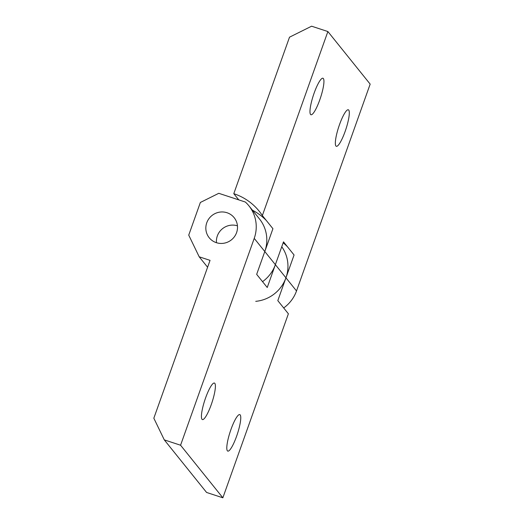 <?xml version="1.0" encoding="UTF-8"?>
<svg xmlns="http://www.w3.org/2000/svg" width="524" height="524" viewBox="0 0 524 524"><rect width="100%" height="100%" fill="white"/><g stroke="black" fill="none" stroke-linecap="round" stroke-linejoin="round"><path stroke-width="0.79" d="M314.164 93.017A19.218 3.766 -71.8 0 1 322.948 78.233A19.218 3.766 -71.8 0 1 319.745 99.96A19.218 3.766 -71.8 0 1 310.961 114.743A19.218 3.766 -71.8 0 1 314.164 93.017M339.532 124.561A19.218 3.766 -71.8 0 1 348.316 109.778A19.218 3.766 -71.8 0 1 345.113 131.504A19.218 3.766 -71.8 0 1 336.329 146.294A19.218 3.766 -71.8 0 1 339.532 124.561M255.738 301.339A34.938 33.988 -38.8 0 0 285.94 277.812L294.069 254.985L283.497 241.846L275.369 264.672A34.938 33.988 141.2 0 1 262.544 281.663M237.451 225.831A16.015 15.576 -38.8 0 0 216.471 242.71A16.015 15.576 141.2 0 1 237.451 225.831M238.767 199.873L233.789 193.677L289.51 37.184L311.603 26.2L327.88 31.545L370.167 84.115L296.512 290.958A34.938 33.988 141.2 0 1 283.687 307.948M327.88 31.545L262.354 215.554L272.925 228.7L256.668 274.353L267.24 287.499L275.369 264.672L254.225 238.381A34.938 33.988 -38.8 0 0 248.9 205.801A34.938 33.988 -38.8 0 0 245.343 202.035L218.77 193.31L200.364 202.467L188.732 235.125L199.192 256.799L210.045 260.356L153.833 418.211L164.294 439.885L180.57 445.223L254.225 238.381M233.789 193.677A56.959 55.406 141.2 0 1 259.21 211.224A56.959 55.406 141.2 0 1 262.354 215.554M287.368 246.66A56.959 55.406 -38.8 0 0 283.156 242.802M266.225 220.375A56.959 55.406 -38.8 0 0 252.444 210.209M236.573 436.322A19.218 3.766 -71.8 0 1 227.789 451.112A19.218 3.766 -71.8 0 1 230.992 429.385A19.218 3.766 -71.8 0 1 239.776 414.595A19.218 3.766 -71.8 0 1 236.573 436.322M211.205 404.777A19.218 3.766 -71.8 0 1 202.421 419.567A19.218 3.766 -71.8 0 1 205.618 397.84A19.218 3.766 -71.8 0 1 214.401 383.051A19.218 3.766 -71.8 0 1 211.205 404.777M216.347 242.671A16.015 15.576 -38.8 0 0 234.523 236.566A16.015 15.576 -38.8 0 0 234.149 217.663A16.015 15.576 -38.8 0 0 227.003 212.731A16.015 15.576 -38.8 0 0 208.827 218.829A16.015 15.576 -38.8 0 0 209.194 237.732A16.015 15.576 -38.8 0 0 216.347 242.671M281.755 246.739A34.938 33.988 141.2 0 1 285.94 277.812L277.812 300.645L288.383 313.784L222.857 497.8L180.57 445.223M164.294 439.885L206.58 492.455L222.857 497.8M199.192 256.799L207.596 267.24M248.9 205.801L259.472 218.947A34.938 33.988 141.2 0 1 264.797 251.527M275.369 264.672L296.512 290.958"/></g></svg>
